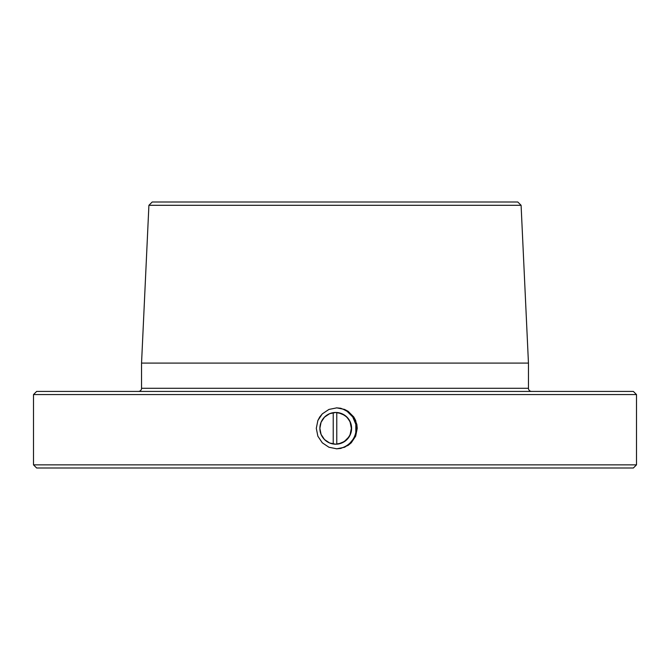 <?xml version="1.0" encoding="UTF-8"?>
<svg xmlns="http://www.w3.org/2000/svg" width="670" height="670" viewBox="0 0 670 670"><rect width="100%" height="100%" fill="white"/><g stroke="black" fill="none" stroke-linecap="round" stroke-linejoin="round"><path stroke-width="1" d="M336.256 448.8A20.469 20.469 90 0 0 356.206 428.339L357.236 428.339L355.678 436.17L351.256 442.803L344.623 447.242L336.792 448.808L328.945 447.25L322.312 442.82L317.865 436.195L316.299 428.339L317.865 420.5L322.303 413.867L328.937 409.429L336.767 407.871L340.77 408.264L348.14 411.321L353.785 416.966L356.842 424.336L357.236 428.339L355.678 436.17L351.256 442.803L348.149 445.357L340.779 448.414L336.792 448.808L328.945 447.25L322.312 442.82L317.865 436.195L316.299 428.339L317.865 420.5L319.749 416.975L322.303 413.867L328.937 409.429L336.776 407.871L344.598 409.429L348.14 411.321L353.785 416.966L355.678 420.509L357.236 428.339L356.206 428.339A20.469 20.469 90 0 0 336.256 407.879M338.584 412.779L344.305 415.14L346.708 417.117C344.782 414.621 341.038 413.072 335.486 412.469L335.737 412.469A15.871 15.871 -90 0 1 351.608 428.339L351.356 428.339C351.382 424.194 349.832 420.45 346.708 417.117L348.685 419.521M319.866 428.339A15.871 15.871 -90 0 1 335.737 412.469L329.665 413.675L324.514 417.117L321.072 422.267L319.866 428.339L321.072 434.411L324.514 439.562L329.665 443.004L335.737 444.21A15.871 15.871 -90 0 1 319.866 428.339M138.397 391.422A3.149 3.149 0 0 0 141.546 388.273L528.454 388.273A3.149 3.149 0 0 0 531.603 391.422M33.5 464.854L36.649 468.003L633.351 468.003L636.5 464.854L33.5 464.854L636.5 464.854L636.5 394.571L633.351 391.422L36.649 391.422L33.5 394.571L636.5 394.571L33.5 394.571L33.5 464.854L33.5 394.571L36.649 391.422L633.351 391.422L636.5 394.571L636.5 464.854L633.351 468.003L36.649 468.003L33.5 464.854M141.546 388.273L141.546 363.09L148.908 205.296L152.207 201.997L517.793 201.997L521.093 205.296L517.793 201.997L152.207 201.997L148.908 205.296L521.093 205.296L148.908 205.296L141.546 363.09L141.546 388.273L528.454 388.273L528.454 363.09L141.546 363.09L528.454 363.09L528.454 388.273M528.454 363.09L521.093 205.296L528.454 363.09M336.767 444.16L336.767 412.519L336.767 444.16M333.233 412.67L333.233 444.009L333.233 412.67M350.15 422.267L351.356 428.339L350.15 434.411M348.685 437.158L344.305 441.538L338.584 443.909M335.737 444.21L335.486 444.21C341.038 443.607 344.782 442.058 346.708 439.562C349.832 436.229 351.382 432.485 351.356 428.339L351.608 428.339A15.871 15.871 -90 0 1 335.737 444.21L341.809 443.004L346.959 439.562L350.393 434.411L351.608 428.339L350.393 422.267L346.959 417.117L341.809 413.675L335.737 412.469M343.568 409.429L347.11 411.321L352.755 416.966L355.812 424.345L355.812 432.334M352.755 439.713L350.209 442.811"/></g></svg>
